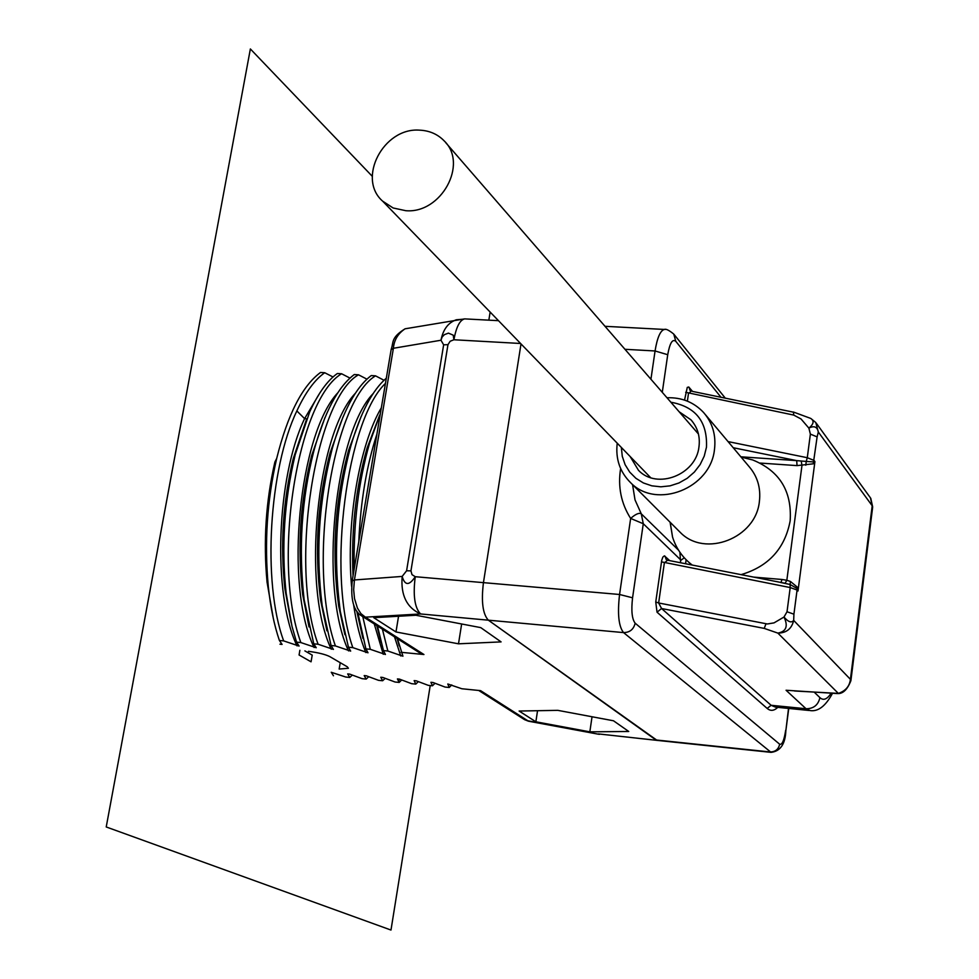 <?xml version="1.0" encoding="UTF-8"?>
<svg xmlns="http://www.w3.org/2000/svg" width="979" height="979" viewBox="0 0 979 979"><rect width="100%" height="100%" fill="white"/><g stroke="black" fill="none" stroke-linecap="round" stroke-linejoin="round"><path stroke-width="1.47" d="M299.88 650.264L299.072 654.988L311.065 661.816L312.215 655.11L304.873 650.876M279.407 640.486L283.677 640.902C262.017 582.309 269.127 468.5 296.857 410.935C305.424 392.469 314.712 379.73 324.722 372.73L320.512 372.473C302.254 385.922 287.655 414.558 276.714 458.356C267.034 500.342 264.244 543.149 268.332 586.813C270.522 607.421 274.218 625.324 279.407 640.486L282.087 644.402L279.97 644.194M296.551 642.151L300.847 642.567C271.073 560.575 297.934 399.261 341.585 373.758L337.363 373.501C327.439 380.513 318.224 393.277 309.731 411.792L295.193 454.733C284.191 501.101 281.193 547.334 286.186 593.421L291.987 626.303L296.551 642.151L299.121 646.067L283.677 640.902M313.769 643.827L318.089 644.243C288.413 563.831 316.07 398.11 358.51 374.798L354.276 374.541C337.939 386.778 324.428 412.379 313.745 451.356C301.556 499.461 298.362 548.938 304.151 599.809L313.769 643.827L316.229 647.731L300.847 642.567M331.073 645.504L335.405 645.932C306.476 564.345 332.933 401.17 375.52 375.838L371.261 375.569C355.866 387.121 342.883 411.364 332.322 448.333C318.848 500.599 315.471 553.111 322.201 605.854L331.073 645.504L333.411 649.407L318.089 644.243M386.326 378.188C372.448 390.107 360.664 412.575 350.947 445.592C336.372 499.412 332.836 554.75 340.325 611.606L348.451 647.192L350.666 651.096L335.405 645.932M348.451 647.192L352.819 647.621C326.178 571.956 347.374 419.232 385.432 383.438M357.812 612.524L365.913 648.893L368.006 652.785L352.819 647.621M365.913 648.893L370.295 649.31L362.793 616.648M377.453 625.985L383.462 650.594L385.432 654.486L370.295 649.31M383.462 650.594L387.855 651.023L382.397 629.13M397.462 638.724L402.932 656.199L387.855 651.023M401.084 652.308L423.944 654.523L420.028 653.091L361.704 615.95L365.363 617.162L360.896 613.6L357.457 608.143L354.508 598.585L353.664 589.664L354.422 579.96L393.399 348.279C394.084 340.056 397.976 333.558 405.061 328.809L407.913 328.308M684.272 557.797L681.017 560.196L643.276 523.728L632.569 597.802C631.1 610.651 631.969 619.12 635.163 623.195L779.676 744.224C778.476 749.388 775.258 751.958 770.02 751.945L655.906 739.953L488.35 620.172C482.769 614.139 481.13 601.62 483.442 582.64C481.13 601.62 482.769 614.139 488.35 620.172L657.105 740.381L598.45 733.92L656.823 740.357M333.46 675.779L331.257 672.267L345.697 677.015L349.784 677.431L347.68 673.919L349.748 674.127L362.071 678.667L366.183 679.083L364.188 675.583L366.256 675.791L378.518 680.332L382.642 680.748L380.758 677.248L382.838 677.456L395.039 682.008L399.187 682.424L397.413 678.924L399.493 679.132L411.633 683.685L415.794 684.101L414.129 680.613L416.222 680.821L428.3 685.361L432.473 685.789L430.931 682.302L433.036 682.51L445.029 687.05L449.226 687.478L447.795 683.991L461.843 688.751L480.591 690.648L527.816 720.764L597.484 734.03L528.538 721.205L524.622 719.687L478.719 690.464M340.239 662.697L339.162 669.049L348.402 668.278L347.288 666.809L329.788 656.603C325.432 654.425 318.31 652.65 308.434 651.316M628.751 731.484L613.49 720.777L557.785 710.35L519.115 711.035L535.868 721.792L589.835 731.839L628.751 731.484M501.089 641.894L480.75 627.625L415.891 615.253L373.745 617.676L395.981 631.957L458.502 643.815L501.089 641.894M589.835 731.839L592.038 716.763M535.868 721.792L537.544 710.705M458.502 643.815L461.647 623.978M395.981 631.957L398.551 616.244M375.52 375.838L383.988 380.256M358.51 374.798L366.917 379.154M341.585 373.758L349.931 378.065M324.722 372.73L333.007 376.976M320.023 392.677L304.591 418.633C276.604 477.128 272.076 593.629 296.992 645.859M276.702 458.392L274.891 462.027C265.835 501.529 263.229 541.595 267.071 582.248L273.422 618.936M352.305 675.094L349.784 677.431M385.163 678.349L382.642 680.748M368.691 676.722L366.183 679.083M401.696 679.977L399.187 682.424M418.314 681.629L415.794 684.101M434.994 683.269L432.473 685.789M451.747 684.933L449.226 687.478M337.633 392.983C299.305 433.966 283.751 584.683 314.088 647.523M355.316 393.313C317.086 433.477 301.104 585.846 331.257 649.199M373.06 393.668C334.953 432.975 318.53 587.008 348.512 650.888M380.366 413.554L369.609 443.059C358.473 481.852 353.333 523.851 354.165 569.08M358.779 541.73C360.578 501.395 366.611 465.563 376.878 434.248M296.857 410.935L304.591 418.633L306.733 418.779L293.223 458.723C282.98 501.321 280.178 544.581 284.828 588.514L291.191 622.974M324.893 417.727L311.628 455.651C300.198 501.211 297.224 547.53 302.695 594.596L309.034 626.939M343.078 416.846L330.07 452.922C317.502 501.224 314.357 550.357 320.635 600.335L326.937 630.831M361.275 416.112L348.548 450.45C334.879 501.309 331.587 553.111 338.661 605.817L344.902 634.673M381.333 407.79C359.513 444.539 345.868 522.468 351.559 586.237M353.639 604.826C356.344 623.574 360.419 639.495 365.84 652.577M379.546 415.414L367.076 448.162C355.781 487.579 351.094 530.116 353.04 575.799M356.772 611.165L362.952 638.443M374.272 623.953L383.254 654.278M376.756 625.544L381.064 642.175M394.513 636.839L400.741 655.979M397.095 638.492L399.236 645.834M352.183 580.89L354.422 579.96L402.173 576.423L406.591 570.781L410.947 570.867L412 574.649L415.243 576.704C412.893 595.513 414.68 607.935 420.603 613.955C406.762 607.69 400.619 595.183 402.173 576.423C404.865 585.723 409.222 585.821 415.243 576.704L483.442 582.64L521.012 343.91L483.442 582.64L619.56 594.486C617.345 613.821 618.667 626.523 623.55 632.593L771.073 752.361C780.373 751.285 785.305 744.064 785.856 730.701L788.523 708.429M465.661 318.934L464.67 318.885C459.861 319.974 456.275 326.937 453.901 339.762L450.156 341.255L447.966 344.669L443.646 344.816L406.591 570.781M520.583 343.482L453.901 339.762L453.228 335.173L448.443 333.129L444.429 334.634L442.141 336.972L440.978 340.239L443.646 344.816M372.277 176.306L250.367 48.95L106.221 826.961L390.988 930.05L430.222 685.557M488.839 320.157L490.149 312.068M692.349 391.221L688.763 386.999L687.27 387.403L684.541 400.093M669.709 560.624L664.386 555.839L662.856 557.075L661.743 560.282L655.746 601.999L657.031 612.193L661.571 608.522L771.122 705.284L775.466 707.132L809.217 710.485M837.51 693.573C842.919 693.891 847.373 689.608 850.886 680.735L850.421 679.353L793.675 620.392C791.717 628.787 786.443 633.021 777.864 633.107L764.232 628.396L661.571 608.522L658.647 602.978L767.365 623.978L774.034 622.877L784.008 617.027C788.266 622.02 791.485 623.133 793.675 620.392L793.92 614.176L787.018 611.765L784.008 617.027C788.328 626.168 786.284 631.528 777.864 633.107L838.354 693.401L837.008 693.548M794.483 690.99L838.354 693.401C845.562 690.978 849.576 686.291 850.421 679.353L872.203 505.788L818.322 432.02L817.122 436.879L810.379 434.125L807.283 457.707L814.051 460.424L814.92 461.586L813.427 463.801L797.041 465.612L760.169 463.067M837.033 693.548L786.064 690.256L806.047 708.747L771.122 705.284L767.181 708.441C770.522 711.268 774.046 710.901 777.791 707.364M665.01 556.158L666.185 559.511M668.4 560.465L667.201 560.172M784.081 583.08L667.556 560.208L664.349 562.876L658.647 602.978L655.746 601.999M781.034 582.481L781.976 579.47L786.835 580.266L790.506 581.514L797.285 587.119L797.995 591.01L797.077 590.019L793.92 614.176M678.557 550.21L641.282 513.816L643.276 523.728L630.647 518.429C621.078 503.365 617.737 486.734 620.625 468.537M632.569 484.654L635.016 499.89L641.282 513.816C639.116 512.543 635.567 514.085 630.647 518.429L619.56 594.486L632.569 597.802M689.069 387.292L689.914 390.205L691.37 391.025L688.482 393.448L687.38 401.145M692.422 391.392L793.051 412.098M810.379 434.125L808.887 428.141C813.671 424.127 814.344 420.933 810.893 418.522L815.788 422.524L818.322 432.02C817.22 426.746 814.075 425.449 808.887 428.141L801.042 418.975L793.761 415.096L793.406 412.024L810.514 418.339M780.569 582.481L790.053 584.475L790.506 581.514M785.085 583.288L786.835 580.266L801.96 465.563L801.226 461.023L796.698 460.619L797.041 465.612M797.285 587.119L797.077 590.019L790.2 587.559L790.053 584.475L796.955 588.416L797.995 591.01L814.92 461.586L813.525 461.941L813.427 463.801M817.122 436.879L813.525 461.941L806.243 461.415L805.803 465.233M728.058 441.59L807.283 457.707L806.243 461.415L801.226 461.023M816.315 423.246L870.429 497.846L872.607 507.563L850.947 680.283M692.288 421.386L690.905 419.783C697.55 427.285 700.254 436.242 698.994 446.644C696.253 474.803 657.031 490.014 638.492 470.336L630.133 456.508M690.905 419.783L679.145 411.767M621.347 447.44L622.277 456.324L625.104 464.67L629.717 472.111L635.897 478.303L643.387 482.953L651.83 485.829L660.849 486.82L670.04 485.853L678.949 482.977L687.185 478.315L694.356 472.086L700.132 464.572L704.231 456.128L706.483 447.158C707.523 421.68 695.653 406.701 670.872 402.222M705.48 414.741L748.886 466.359C757.44 476.235 760.94 487.897 759.398 501.37C756.008 538.205 704.929 558.006 680.27 532.405L630.672 482.745C656.579 509.68 710.73 488.411 714.486 449.41C716.187 435.153 712.541 422.83 703.546 412.453C693.842 402.185 681.665 397.278 666.993 397.755M630.672 482.745C619.878 472.025 615.399 458.845 617.235 443.206M680.27 532.405L678.471 530.594M741.079 457.071L752.643 459.934C779.565 470.862 792.072 491.177 790.163 520.877C784.889 548.583 768.527 566.511 741.091 574.636M692.214 565.042C682.693 557.797 676.146 548.448 672.549 537.03L670.089 522.211M752.643 459.934L743.771 457.744M405.82 210.705L393.13 207.976L382.618 201.136C356.76 178.631 383.462 127.417 419.44 130.146C429.438 130.562 437.711 134.172 444.27 140.976C468.403 164.093 441.088 213.826 405.82 210.705M423.944 654.523L365.363 617.162L420.603 613.955L623.55 632.593C629.778 632.532 633.646 629.399 635.163 623.195M398.6 681.041L399.652 679.193M447.966 344.669L410.947 570.867M391.111 349.711L393.399 348.279L440.978 340.239C443.071 329.482 448.174 322.654 456.3 319.778L463.483 319.166M720.862 397.095L675.779 341.328C672.475 338.624 669.795 343.078 667.727 354.716L655.061 350.971L650.937 379.24M665.12 329.482L664.325 329.446C660.299 330.608 657.215 337.792 655.061 350.971L624.957 349.295M667.727 354.716L662.281 392.322M779.676 744.224C782.099 745.092 784.106 740.454 785.672 730.285M657.031 612.193L767.181 708.441M679.879 552.229L680.65 562.778M675.779 341.328L673.76 334.084C669.012 330.204 665.867 328.663 664.325 329.446L605.022 326.313M832.529 693.279C825.664 706.006 818.224 711.77 810.208 710.583L806.047 708.747C813.598 708.735 818.224 705.039 819.925 697.648L814.247 692.177M764.232 628.396L765.982 623.794M661.461 561.86L790.2 587.559L787.018 611.765M753.683 577.108L781.976 579.47M686.132 559.768L685.569 563.745M671.998 533.543L670.811 526.164M685.655 392.298L793.761 415.096M733.21 447.721L796.698 460.619L740.846 456.801M831.122 693.193C827.157 699.349 823.425 700.829 819.925 697.648M267.083 582.248L268.319 586.727M293.223 458.723L295.193 454.733M284.828 588.514L286.186 593.396M311.628 455.651L313.745 451.356M302.695 594.596L304.151 599.797M330.07 452.922L332.322 448.333M320.647 600.335L322.201 605.854M348.548 450.45L350.947 445.592M338.661 605.817L340.325 611.606M367.076 448.162L369.609 443.083M356.797 611.202L358.534 617.149M528.403 721.18L524.622 719.687M597.655 734.066L599.442 734.323M361.704 615.95C353.615 611.153 350.458 599.368 352.232 580.608L391.184 349.332C393.827 342.258 390.548 337.877 405.061 328.809L464.67 318.885L498.482 320.671M770.828 752.337L657.105 740.381M785.868 730.579L788.756 708.453M784.106 583.08L783.335 582.933M870.784 498.323L872.681 506.963M725.158 397.976L674.103 334.512M670.199 522.321L672.549 537.03M382.618 201.136L650.594 477.617M445.812 142.763L698.443 434.015"/></g></svg>
